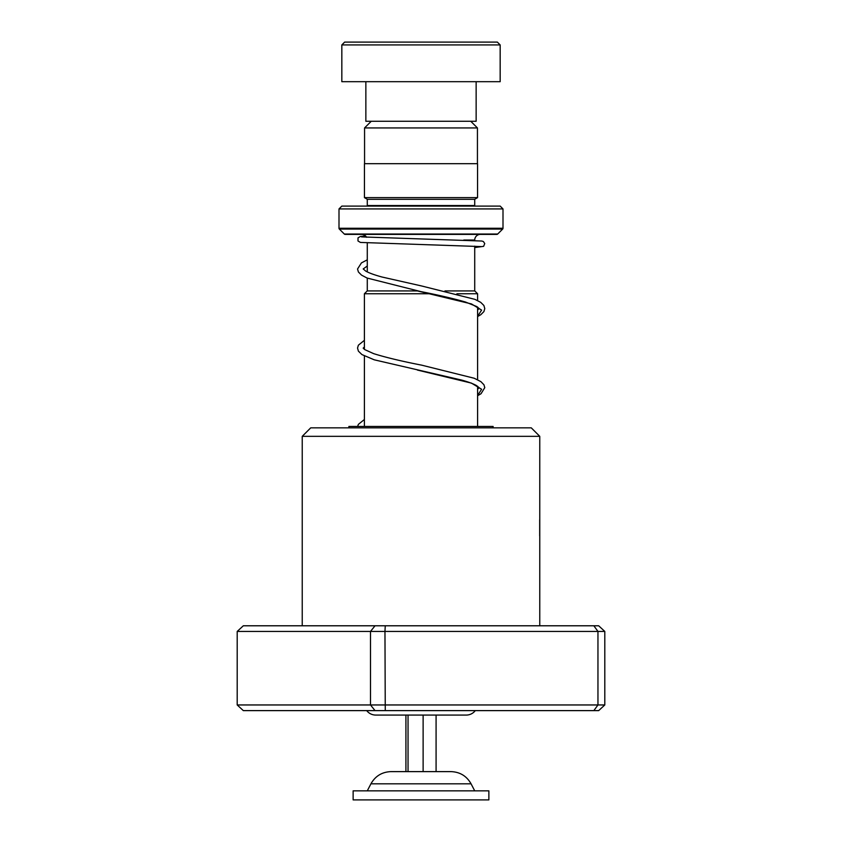 <?xml version="1.0" encoding="UTF-8"?>
<svg xmlns="http://www.w3.org/2000/svg" width="842" height="842" viewBox="0 0 842 842"><rect width="100%" height="100%" fill="white"/><g stroke="black" fill="none" stroke-linecap="round" stroke-linejoin="round"><path stroke-width="1.26" d="M371.238 121.269L364.565 127.942L477.435 127.942L470.762 121.269M477.435 163.685L477.435 127.942M364.565 163.685L364.565 127.942M386.499 715.068L455.501 715.068M474.72 290.932L474.72 246.138M474.72 240.465L474.72 240.033A5.652 5.652 0 0 1 480.382 234.381M367.28 290.932L367.28 278.123M367.28 271.913L367.28 242.98M431.209 293.753L364.397 293.753L367.228 290.932L417.621 290.932M444.955 290.932L474.772 290.932L477.603 293.753L456.88 293.753M477.603 426.452L477.603 386.267M477.603 379.742L477.603 307.098M477.603 300.562L477.603 293.753M364.397 426.452L364.397 355.977M364.397 349.377L364.397 293.753M366.712 710.616A11.314 11.314 0 0 0 375.711 715.068L466.289 715.068A11.314 11.314 0 0 0 475.288 710.616M361.618 234.381A5.652 5.652 0 0 1 366.554 237.276M367.217 206.101A2.831 2.831 0 0 0 367.28 205.532L367.28 199.312L474.72 199.312L477.551 197.617L477.551 163.685L364.449 163.685L364.449 197.617L477.551 197.617M367.28 199.312L364.449 197.617M367.28 205.532L474.72 205.532L474.72 199.312M474.72 205.532A2.831 2.831 0 0 0 474.783 206.101M339 228.256L503 228.256L503 208.932L500.169 206.101L341.831 206.101L339 208.932L339 228.256A1.126 1.126 0 0 0 339.326 229.056L344.325 234.044A1.126 1.126 0 0 0 345.125 234.381L496.875 234.381A1.126 1.126 0 0 0 497.675 234.044L502.674 229.056L339.326 229.056M503 228.256A1.126 1.126 0 0 1 502.674 229.056M503 208.932L339 208.932M344.652 42.1L497.348 42.1L500.169 44.931L341.831 44.931L344.652 42.1M476.14 81.685L476.14 121.269L365.86 121.269L365.86 81.685M500.169 44.931L500.169 81.685L341.831 81.685L341.831 44.931M436.082 715.068L436.082 771.619L448.712 771.619L391.004 771.619C382.047 771.956 375.353 776.019 370.933 783.818L367.28 790.848M483.687 790.848L353.135 790.848L353.135 799.9L488.865 799.9L488.865 790.848L483.687 790.848M405.918 715.068L405.918 771.619L393.288 771.619M408.044 715.068L408.044 771.619L423.126 771.619L423.126 715.068M370.933 783.818L471.067 783.818C466.647 776.019 459.953 771.956 450.996 771.619L448.712 771.619M302.236 436.335L310.719 427.852L531.281 427.852L539.764 436.335L302.236 436.335L302.236 625.785M539.764 436.335L539.764 625.785M539.68 535.944L539.68 519.777M385.257 625.785L384.962 631.437L237.202 631.437L243.317 625.785L598.683 625.785L604.798 631.437L604.798 704.954L597.957 704.954L593.852 710.616L243.317 710.616L237.202 704.954L597.957 704.954L597.957 631.437L384.962 631.437L385.257 710.616M237.202 631.437L237.202 704.954M375.037 625.785L370.501 631.437L370.501 704.954L375.037 710.616M604.798 631.437L597.957 631.437L593.852 625.785M604.798 704.954L598.683 710.616L593.852 710.616M493.107 427.852L493.107 426.452L348.893 426.452L348.893 427.852M463.774 240.033L474.72 240.033M344.325 234.044L497.675 234.044M416.306 290.658L471.446 303.93L481.603 310.098L477.603 316.255M417.4 370.059L471.446 383.11L481.603 389.267L477.603 395.424M471.067 783.818L474.72 790.848M477.603 316.56L480.824 314.687L483.918 311.572L484.781 308.582L483.887 305.488L480.698 302.341L474.909 299.352L421.589 285.964L381.931 276.997C374.374 274.924 368.964 272.955 365.702 271.071L363.197 268.945L367.28 266.04M477.603 310.035L479.119 308.561M479.13 308.53L476.761 306.551L465.489 302.025C453.501 298.573 438.65 295.1 420.937 291.616L367.049 278.028L361.502 275.102L358.408 271.987L357.545 268.998L361.428 262.904L367.28 259.82M477.603 395.729L481.024 393.73L484.781 387.646L483.95 384.773L480.908 381.658L474.288 378.268L421.61 365.144C401.844 361.281 385.857 357.461 373.669 353.651L364.67 349.577L363.197 348.114M363.207 348.146L364.397 346.915M477.603 389.204L479.119 387.73M479.13 387.699L476.551 385.594C473.488 383.847 468.541 382.005 461.711 380.089L374.227 359.808L361.934 354.577L358.408 351.156L357.545 348.062L358.376 345.188L364.397 340.315M480.814 246.569L360.45 242.433L357.997 240.98L358.018 237.865L360.418 236.465L365.586 236.002M474.72 247.58L483.634 246.327L484.739 243.538L483.371 241.538L481.845 241.033L361.513 236.897M364.397 419.495L358.376 424.357L357.608 426.452"/></g></svg>
